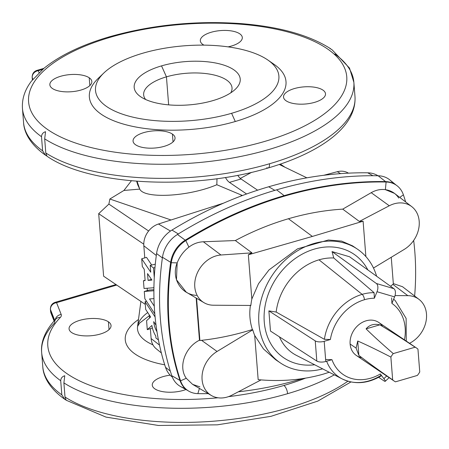 <?xml version="1.0" encoding="UTF-8"?>
<svg xmlns="http://www.w3.org/2000/svg" width="449" height="449" viewBox="0 0 449 449"><rect width="100%" height="100%" fill="white"/><g stroke="black" fill="none" stroke-linecap="round" stroke-linejoin="round"><path stroke-width="0.67" d="M184.887 388.278A27.406 22.27 -55.9 0 1 171.804 375.706A275.63 223.984 -55.9 0 1 162.482 257.277A27.406 22.27 -55.9 0 1 177.467 234.468A401.956 326.636 -55.9 0 1 276.612 189.837L284.161 195.646A401.142 325.974 124.1 0 0 185.218 240.181A401.142 325.974 -55.9 0 1 284.161 195.646L276.612 189.837A401.956 326.636 124.1 0 0 177.467 234.468L185.819 240.591L188.894 247.124C193.351 243.773 198.172 241.994 203.352 241.775L235.355 240.546L251.968 252.838A288.948 234.805 124.1 0 0 248.342 254.785L312.381 236.432L288.438 218.742C270.242 224.073 252.546 231.342 235.355 240.546C252.546 231.342 270.242 224.073 288.438 218.742L312.381 236.432L363.101 221.222A288.948 234.805 124.1 0 0 359.34 221.436L342.727 209.139C324.734 210.233 306.633 213.432 288.438 218.742C306.633 213.432 324.734 210.233 342.727 209.139L371.211 192.683C375.796 190.045 380.516 189.035 385.377 189.658L386.106 182.013A401.142 325.974 124.1 0 0 185.819 240.591A401.142 325.974 -55.9 0 1 386.106 182.013L378.159 175.772A27.406 22.27 -55.9 0 1 393.038 183.282M330.38 339.511A43.115 35.033 -55.9 0 1 364.453 299.724A4.434 1.841 -106.3 0 0 362.147 294.353A47.538 38.631 124.1 0 0 324.408 339.326L330.38 339.511L324.189 341.319L325.778 361.49L331.968 359.677A43.115 35.033 124.1 0 0 380.331 373.966L383.867 378.653L380.331 373.966A43.115 35.033 -55.9 0 1 331.968 359.677L325.996 359.497L331.968 359.677L325.778 361.49A6.651 2.716 175.5 0 1 316.82 361.052L315.232 340.881L268.878 310.888L270.466 331.059L316.82 361.052L270.466 331.059L268.878 310.888L315.232 340.881A6.651 2.716 -4.5 0 0 324.189 341.319L330.38 339.511L324.408 339.326A47.538 38.631 -55.9 0 1 362.147 294.353L319.003 259.825A53.723 43.654 124.1 0 0 276.174 312.049L324.408 339.326L276.174 312.049L268.878 310.888L276.174 312.049A53.723 43.654 -55.9 0 1 319.003 259.825L362.147 294.353A47.538 38.631 -55.9 0 1 374.09 292.686L374.371 298.209A43.115 35.033 124.1 0 0 364.453 299.724A43.115 35.033 124.1 0 0 330.38 339.511M254.69 335.409L258.169 379.663C281.248 381.757 302.929 379.921 323.224 374.157L329.224 372.249L323.224 374.157C302.929 379.921 281.248 381.757 258.169 379.663L254.69 335.409A68.703 55.828 -55.9 0 1 252.776 329.835L217.069 351.466A26.598 21.614 124.1 0 0 203.234 385.298A26.598 21.614 124.1 0 0 231.987 395.12L261.082 379.899L231.987 395.12A26.598 21.614 -55.9 0 1 211.283 395.446A26.598 21.614 -55.9 0 1 202.241 374.096A26.598 21.614 -55.9 0 1 217.069 351.466L201.567 340.325C218.186 338.501 235.124 334.915 252.383 329.555L252.776 329.835A68.703 55.828 124.1 0 0 254.69 335.409L263.451 348.924L275.546 359.655L278.184 361.344M334.808 54.003A166.22 67.872 175.5 0 1 353.863 82.313A166.22 67.872 175.5 0 1 233.738 157.795A166.22 67.872 175.5 0 1 44.687 138.853L45.798 152.974A166.22 67.872 -4.5 0 0 269.495 163.767A166.22 67.872 -4.5 0 0 354.974 96.428A166.22 67.872 175.5 0 1 269.495 163.767A6.651 2.767 73.7 0 1 268.154 167.977A6.651 2.767 73.7 0 1 266.762 167.645M172.304 377.053A27.933 22.697 -55.9 0 1 165.524 367.31A271.724 220.807 -55.9 0 1 156.572 253.545L162.392 257.917L156.572 253.545A27.933 22.697 -55.9 0 1 171.973 230.068A398.05 323.46 -55.9 0 1 268.704 186.767A398.05 323.46 -55.9 0 1 367.748 172.814A398.05 323.46 124.1 0 0 268.704 186.767L274.861 190.354L268.704 186.767A398.05 323.46 124.1 0 0 171.973 230.068L178.315 233.946L171.973 230.068A27.933 22.697 124.1 0 0 156.572 253.545A271.724 220.807 124.1 0 0 165.524 367.31L170.328 371.143L165.524 367.31A27.933 22.697 124.1 0 0 171.804 376.66L172.309 377.076M372.906 175.722L367.748 172.814L372.906 175.722M65.835 399.924L64.768 399.279L61.827 394.862A166.22 67.872 175.5 0 1 42.767 366.552A166.22 67.872 -4.5 0 0 61.827 394.862L60.716 380.741A166.22 67.872 175.5 0 1 41.656 352.437A166.22 67.872 -4.5 0 0 60.716 380.741C60.868 378.193 62.215 376.526 64.763 375.74L63.893 382.896A166.22 67.872 -4.5 0 0 287.59 393.689A6.651 2.767 -106.3 0 0 283.908 385.466A159.569 65.156 175.5 0 1 228.474 396.652A159.569 65.156 -4.5 0 0 283.908 385.466A159.569 65.156 -4.5 0 0 305.427 378.187A159.569 65.156 175.5 0 1 283.908 385.466A6.651 2.767 73.7 0 1 287.59 393.689A166.22 67.872 175.5 0 1 63.893 382.896L65.004 397.011A166.22 67.872 -4.5 0 0 347.891 381.207A166.22 67.872 175.5 0 1 65.004 397.011L66.177 400.233L65.442 399.212M217.956 397.786A159.569 65.156 175.5 0 1 60.306 317.494A6.651 5.511 -136 0 0 55.996 318.925A6.651 5.511 44 0 1 60.306 317.494A159.569 65.156 -4.5 0 0 217.956 397.786M41.656 352.437A166.22 67.872 175.5 0 1 54.671 322.882A6.651 5.511 44 0 1 55.996 318.925C43.873 331.704 40.719 343.653 41.656 352.437L42.767 366.552C43.183 375.695 48.599 387.852 64.768 399.279M270.792 62.259A98.623 40.27 175.5 0 1 235.282 121.516L231.6 113.294A91.978 37.559 -4.5 0 0 234.535 47.897A91.978 37.559 -4.5 0 0 95.48 88.565A91.978 37.559 -4.5 0 0 231.6 113.294A91.978 37.559 175.5 0 1 124.76 114.927A91.978 37.559 175.5 0 1 103.882 72.957A91.978 37.559 175.5 0 1 184.258 45.815A91.978 37.559 175.5 0 1 267.896 60.054A91.978 37.559 175.5 0 1 231.6 113.294L235.282 121.516A98.623 40.27 175.5 0 1 118.289 122.47A98.623 40.27 175.5 0 1 101.367 75.595M161.533 65.88A53.19 21.72 175.5 0 1 240.249 80.18A53.19 21.72 175.5 0 1 159.833 103.702A53.19 21.72 175.5 0 1 161.533 65.88A53.19 21.72 -4.5 0 0 140.543 96.67A53.19 21.72 -4.5 0 0 188.911 104.903A53.19 21.72 -4.5 0 0 235.394 89.205A53.19 21.72 -4.5 0 0 223.316 64.937A53.19 21.72 -4.5 0 0 161.533 65.88L166.444 76.841A44.328 18.1 -4.5 0 0 143.652 94.801A44.328 18.1 -4.5 0 0 145.656 99.515A44.328 18.1 175.5 0 1 166.444 76.841L168.65 104.87L166.444 76.841A44.328 18.1 175.5 0 1 214.689 75.146A44.328 18.1 175.5 0 1 230.786 92.814A44.328 18.1 -4.5 0 0 232.026 87.841A44.328 18.1 -4.5 0 0 166.444 76.841L161.533 65.88M116.729 285.064L56.552 302.665L61.193 314.468A13.296 5.427 175.5 0 1 60.306 317.494A13.296 5.427 -4.5 0 0 61.193 314.468A6.651 6.022 158.5 0 0 55.227 319.739A6.651 6.022 -21.5 0 1 61.193 314.468L56.552 302.665A6.651 6.022 158.5 0 0 50.479 309.563L50.636 311.584L54.256 320.794L50.636 311.584L50.479 309.563A6.651 2.716 175.5 0 1 50.4 309.238A6.651 2.716 -4.5 0 0 50.479 309.563L54.699 320.305L50.479 309.563A6.651 6.022 -21.5 0 1 56.552 302.665A6.651 2.767 -106.3 0 0 55.16 302.334A6.651 2.767 73.7 0 1 56.552 302.665L116.729 285.064M108.428 321.815A21.052 8.598 175.5 0 1 89.66 335.835A21.052 8.598 175.5 0 1 72.059 323.925A21.052 8.598 175.5 0 1 108.428 321.815A21.052 8.598 -4.5 0 0 84.479 319.245A21.052 8.598 -4.5 0 0 69.062 328.842A21.052 8.598 -4.5 0 0 90.726 335.762A21.052 8.598 -4.5 0 0 111.038 325.542A21.052 8.598 -4.5 0 0 108.428 321.815L109.045 329.628L108.428 321.815M185.965 389.53A21.052 8.598 175.5 0 1 153.9 388.11A21.052 8.598 175.5 0 1 170.188 375.173A21.052 8.598 -4.5 0 0 152.267 385.152A21.052 8.598 -4.5 0 0 164.227 391.876A21.052 8.598 -4.5 0 0 185.965 389.53M164.727 364.812A81.881 33.434 175.5 0 1 138.5 319.497A81.881 33.434 -4.5 0 0 164.727 364.812M140.896 301.419L137.568 326.496A68.832 28.107 -4.5 0 0 152.952 344.86A68.832 28.107 175.5 0 1 137.568 326.496A68.832 28.107 175.5 0 1 147.732 312.549M151.128 338.568L150.359 328.758L151.128 338.568L159.496 345.085L151.128 338.568A18.796 15.272 124.1 0 0 156.106 348.671L161.359 352.965M156.308 255.492L143.826 245.783L144.78 257.883L143.826 245.783L156.308 255.492M147.171 288.247L147.351 290.57L147.171 288.247M149.264 314.884L149.511 318.015L149.264 314.884M152.407 327.983L147.283 329.661L146.576 320.676L150.645 316.994L145.689 309.434L145.083 301.689L155.101 316.972L145.083 301.689L146.526 301.268L145.083 301.689L145.689 309.434L150.645 316.994L146.576 320.676L147.283 329.661L152.407 327.983M149.113 290.054L153.9 289.689L149.113 290.054L144.275 291.468L153.895 290.739L144.275 291.468L149.113 290.054M146.542 257.367L151.655 264.966L146.542 257.367L141.704 258.781L150.735 272.195L150.202 265.393L153.519 267.974L154.271 277.544L153.519 267.974L154.978 267.548L153.519 267.974L150.202 265.393L155.298 264.18L150.202 265.393L150.735 272.195L141.704 258.781L146.542 257.367M103.612 276.186L145.296 304.394L103.612 276.186L98.69 213.662L103.612 276.186M136.659 181.239L137.725 184.808L139.746 189.108L123.93 190.455L109.853 199.014L171.024 219.988L109.853 199.014L108.877 204.093L148.63 230.999L108.877 204.093L98.69 213.662L143.775 244.172L98.69 213.662L108.877 204.093L109.853 199.014L123.93 190.455L131.383 180.795L123.93 190.455L139.746 189.108C144.32 199.154 189.186 196.611 216.828 184.73L216.99 178.696L216.828 184.73C189.186 196.611 144.32 199.154 139.746 189.108L137.08 181.273M334.292 374.853A166.22 67.872 175.5 0 1 287.59 393.689A166.22 67.872 -4.5 0 0 334.292 374.853M115.965 284.548L55.16 302.334C52.039 303.401 50.456 305.702 50.4 309.238L50.557 311.252A6.651 2.716 -4.5 0 0 50.636 311.584A6.651 2.716 175.5 0 1 50.557 311.252L51.001 313.161A6.651 6.022 -21.5 0 1 50.636 311.584A6.651 6.022 158.5 0 0 51.001 313.161L54.076 320.99M65.004 397.011L63.893 382.896L64.763 375.74C62.215 376.526 60.868 378.193 60.716 380.741L61.827 394.862M280.361 164.109L284.997 167.247L280.361 164.109M46.629 155.887L45.562 155.242L42.621 150.825A166.22 67.872 175.5 0 1 23.561 122.515A166.22 67.872 -4.5 0 0 42.621 150.825L41.51 136.704A166.22 67.872 175.5 0 1 22.45 108.394A166.22 67.872 -4.5 0 0 41.51 136.704C41.656 134.161 43.003 132.494 45.557 131.697L44.687 138.853A166.22 67.872 -4.5 0 0 233.738 157.795A166.22 67.872 -4.5 0 0 353.863 82.313L349.507 68.074L331.862 49.586L329.931 48.531L331.862 49.586M170.485 231.044L158.458 224.012A18.796 15.272 124.1 0 0 143.826 245.783A18.796 15.272 -55.9 0 1 158.458 224.012L170.485 231.044M223.535 203.156L158.458 224.012L223.535 203.156M241.523 195.113L216.828 184.73L241.523 195.113L240.81 196.129L241.523 195.113L242.432 195.517L241.523 195.113M110.662 37.183A159.569 65.156 -4.5 0 0 105.566 150.645A159.569 65.156 -4.5 0 0 346.813 80.085A159.569 65.156 -4.5 0 0 110.662 37.183A159.569 65.156 175.5 0 1 346.813 80.085A159.569 65.156 175.5 0 1 105.566 150.645A159.569 65.156 175.5 0 1 110.662 37.183A6.651 2.767 -106.3 0 0 109.27 36.852A6.651 2.767 73.7 0 1 110.662 37.183M202.937 44.524A21.052 8.598 175.5 0 1 212.259 31.963A21.052 8.598 175.5 0 1 240.765 34.624A21.052 8.598 175.5 0 1 228.07 46.864A21.052 8.598 -4.5 0 0 242.303 37.497A21.052 8.598 -4.5 0 0 220.639 30.577A21.052 8.598 -4.5 0 0 200.327 40.797A21.052 8.598 -4.5 0 0 202.937 44.524A21.052 8.598 -4.5 0 0 203.958 45.136A21.052 8.598 175.5 0 1 202.937 44.524M286.142 100.829A21.052 8.598 175.5 0 1 304.905 86.809A21.052 8.598 175.5 0 1 322.505 98.724A21.052 8.598 175.5 0 1 286.142 100.829A21.052 8.598 -4.5 0 0 310.091 103.399A21.052 8.598 -4.5 0 0 325.508 93.802A21.052 8.598 -4.5 0 0 303.844 86.882A21.052 8.598 -4.5 0 0 283.527 97.107A21.052 8.598 -4.5 0 0 286.142 100.829M89.222 77.778A21.052 8.598 175.5 0 1 70.454 91.798A21.052 8.598 175.5 0 1 52.853 79.883A21.052 8.598 175.5 0 1 89.222 77.778A21.052 8.598 -4.5 0 0 65.273 75.208A21.052 8.598 -4.5 0 0 49.856 84.805A21.052 8.598 -4.5 0 0 71.52 91.725A21.052 8.598 -4.5 0 0 91.832 81.499A21.052 8.598 -4.5 0 0 89.222 77.778L89.839 85.585L89.222 77.778M172.427 134.088A21.052 8.598 175.5 0 1 153.659 148.103A21.052 8.598 175.5 0 1 136.058 136.193A21.052 8.598 175.5 0 1 172.427 134.088A21.052 8.598 -4.5 0 0 148.473 131.518A21.052 8.598 -4.5 0 0 133.056 141.115A21.052 8.598 -4.5 0 0 154.72 148.03A21.052 8.598 -4.5 0 0 175.037 137.809A21.052 8.598 -4.5 0 0 172.427 134.088L173.039 141.895L172.427 134.088M103.882 72.957L98.331 78.266A98.623 40.27 -4.5 0 0 120.725 123.267A98.623 40.27 -4.5 0 0 235.282 121.516A98.623 40.27 -4.5 0 0 274.204 64.426L267.896 60.054M32.384 79.647L32.221 77.626L32.384 79.647A6.651 6.022 158.5 0 0 32.407 79.883A6.651 6.022 -21.5 0 1 32.384 79.647A6.651 2.716 175.5 0 1 32.306 79.316A6.651 2.716 -4.5 0 0 32.384 79.647M32.878 79.293L32.221 77.626A6.651 2.716 175.5 0 1 32.148 77.295A6.651 2.716 -4.5 0 0 32.221 77.626A6.651 6.022 -21.5 0 1 38.3 70.723L39.052 72.643L38.3 70.723L42.543 69.483L38.3 70.723A6.651 2.767 -106.3 0 0 36.908 70.392A6.651 2.767 73.7 0 1 38.3 70.723A6.651 6.022 158.5 0 0 32.221 77.626L32.878 79.293M353.863 82.313L354.974 96.428C356.983 126.399 320.968 152.492 268.154 167.977A6.651 2.767 -106.3 0 0 269.495 163.767A166.22 67.872 175.5 0 1 45.798 152.974L46.96 156.185L46.236 155.169M108.276 37.89A6.651 2.767 73.7 0 1 109.27 36.852C151.296 24.948 194.905 20.508 240.114 23.539C278.874 26.553 309.007 34.927 330.509 48.666M45.798 152.974L44.687 138.853L45.557 131.697C43.003 132.494 41.656 134.161 41.51 136.704L42.621 150.825M246.591 193.99L229.433 182.373A13.296 5.528 73.7 0 1 225.443 177.45A13.296 5.528 -106.3 0 0 229.433 182.373L241.04 178.983A13.296 5.528 73.7 0 1 237.762 175.29A13.296 5.528 -106.3 0 0 241.04 178.983L229.433 182.373L246.591 193.99M257.619 190.202L241.04 178.983L257.619 190.202M240.316 178.421L251.693 172.309L240.316 178.421M378.047 175.772L377.037 175.211A27.933 22.697 124.1 0 0 367.748 172.814A27.933 22.697 -55.9 0 1 377.979 175.767M348.452 173.151L347.79 172.781A18.796 15.272 124.1 0 0 337.294 171.709L340.595 173.628L337.294 171.709L323.774 175.284L337.294 171.709M279.272 164.48L306.869 177.826L279.272 164.48M142.311 266.465L141.704 258.781L142.311 266.465L144.247 269.344L142.311 266.465M145.134 280.608L144.247 269.344L145.134 280.608L143.433 280.737L145.134 280.608M145.106 280.249L143.433 280.737L145.106 280.249M144.045 288.483L143.433 280.737L144.045 288.483L153.923 287.73L144.045 288.483M148.075 280.384L147.536 273.576L151.925 280.092L148.075 280.384L151.453 279.396L148.075 280.384L151.925 280.092L147.536 273.576L148.075 280.384M144.847 298.703L144.275 291.468L144.847 298.703L154.821 313.918L144.847 298.703M149.534 298.955L154.282 306.196L149.534 298.955L153.979 298.619L149.534 298.955M153.698 321.647A9.878 3.682 -104.9 0 0 156.982 331.693A9.878 3.682 75.1 0 1 153.698 321.647L156.044 325.228L153.698 321.647M151.885 325.491L147.283 329.661L151.885 325.491A11.966 4.462 -104.9 0 0 155.752 335.925A11.966 4.462 75.1 0 1 151.885 325.491M155.915 338.002L155.752 335.925L155.915 338.002L158.441 339.966L155.915 338.002M384.03 380.909L378.659 377.34L384.03 380.909A6.651 1.038 -133.2 0 0 383.867 378.653L386.69 375.998L383.867 378.653A6.651 1.038 46.8 0 1 385.208 381.33A6.651 1.038 46.8 0 1 384.03 380.909M377.025 291.715L374.371 298.209L377.025 291.715A6.651 3.749 -73.5 0 0 376.363 283.493L393.908 288.679L349.58 256.777L332.036 251.592L376.363 283.493L332.036 251.592L333.759 257.984L374.09 292.686L333.759 257.984A53.723 43.654 124.1 0 0 319.003 259.825A53.723 43.654 -55.9 0 1 333.759 257.984L332.036 251.592L349.58 256.777L393.908 288.679A6.651 3.749 106.5 0 1 394.576 296.896L377.025 291.715L394.576 296.896L391.915 303.395L394.576 296.896A6.651 3.749 -73.5 0 0 393.908 288.679L376.363 283.493A6.651 3.749 106.5 0 1 377.025 291.715M404.448 339.848A43.115 35.033 124.1 0 0 391.915 303.395L391.635 297.872L391.915 303.395A43.115 35.033 -55.9 0 1 404.448 339.848M361.782 357.612A19.947 16.209 -55.9 0 1 350.13 344.046A19.947 16.209 -55.9 0 1 362.264 322.399A19.947 16.209 -55.9 0 1 382.593 326.468M279.446 336.868A53.723 43.654 124.1 0 0 296.413 355.378A53.723 43.654 -55.9 0 1 279.446 336.868M380.617 375.633A47.538 38.631 -55.9 0 1 342.155 378.9A47.538 38.631 -55.9 0 1 326.625 361.243A47.538 38.631 124.1 0 0 342.155 378.9C354.704 384.782 367.737 383.766 381.257 375.847L380.331 373.966M393.61 299.259A47.538 38.631 -55.9 0 1 395.187 300.538A47.538 38.631 124.1 0 0 393.61 299.259M324.189 341.319A6.651 2.716 175.5 0 1 315.232 340.881L316.82 361.052A6.651 2.716 -4.5 0 0 325.778 361.49L324.189 341.319M196.365 295.582L195.932 295.324C180.767 294.247 171.052 277.858 177.175 262.878L171.277 262.727A274.816 223.321 124.1 0 0 180.571 380.808L186.262 378.288C178.051 366.839 184.949 347.363 199.468 340.202L199.9 340.527L196.572 298.282L199.9 340.527L201.567 340.325L199.9 340.527L199.468 340.202L196.168 298.041L199.468 340.202C184.949 347.363 178.051 366.839 186.262 378.288L192.61 384.378L211.283 395.446M322.64 368.865A68.703 55.828 -55.9 0 1 280.367 362.915A68.703 55.828 -55.9 0 1 272.633 274.726A68.703 55.828 -55.9 0 1 357.376 249.116A68.703 55.828 -55.9 0 1 376.621 276.236A68.703 55.828 124.1 0 0 306.28 246.271A68.703 55.828 124.1 0 0 259.264 326.962A68.703 55.828 124.1 0 0 322.64 368.865M357.376 249.116L352.555 245.856L341.577 241.091L328.32 240.013L297.479 248.875L268.968 269.956L258.501 283.717L251.827 299.04A68.703 55.828 124.1 0 0 250.856 305.455A68.703 55.828 -55.9 0 1 251.827 299.04L248.342 254.785A288.948 234.805 -55.9 0 1 251.968 252.838L220.959 254.998A26.598 21.614 124.1 0 0 195.012 280.816A26.598 21.614 124.1 0 0 213.427 305.219L250.856 305.455L213.427 305.219A26.598 21.614 -55.9 0 1 203.981 302.671A26.598 21.614 -55.9 0 1 196.426 275.209A26.598 21.614 -55.9 0 1 220.959 254.998L251.968 252.838L235.355 240.546L203.352 241.775L220.959 254.998L203.352 241.775C198.172 241.994 193.351 243.773 188.894 247.124C183.551 251.277 179.645 256.525 177.175 262.878L176.463 279.738L186.251 292.164L203.981 302.671M250.469 305.219C249.156 313.43 249.796 321.54 252.383 329.555C249.796 321.54 249.156 313.43 250.469 305.219M314.665 364.762A62.563 50.844 -55.9 0 1 273.385 283.005A62.563 50.844 -55.9 0 1 367.854 269.928A62.563 50.844 124.1 0 0 273.385 283.005A62.563 50.844 124.1 0 0 314.665 364.762M362.147 294.353A4.434 1.841 73.7 0 1 364.453 299.724A43.115 35.033 -55.9 0 1 374.371 298.209L374.09 292.686A47.538 38.631 124.1 0 0 362.147 294.353M276.612 189.837A401.956 326.636 -55.9 0 1 378.159 175.772A401.956 326.636 124.1 0 0 276.612 189.837M197.863 393.627A401.142 325.974 124.1 0 0 208.241 393.644A401.142 325.974 -55.9 0 1 197.863 393.627L199.423 388.419L197.863 393.627A26.598 21.614 -55.9 0 1 187.772 390.523A26.598 21.614 -55.9 0 1 180.571 380.808A274.816 223.321 -55.9 0 1 171.277 262.727L162.482 257.277A275.63 223.984 124.1 0 0 171.804 375.706L179.965 380.398A274.816 223.321 -55.9 0 1 170.671 262.317A274.816 223.321 124.1 0 0 179.965 380.398L180.571 380.808A26.598 21.614 124.1 0 0 197.863 393.627M238.363 391.781A401.142 325.974 124.1 0 0 302.289 378.675A401.142 325.974 -55.9 0 1 238.363 391.781M199.895 386.864L192.61 384.378M186.262 378.288L180.571 380.808L171.804 375.706A27.406 22.27 124.1 0 0 180.616 386.572L187.822 390.557M187.474 390.316A26.598 21.614 -55.9 0 1 179.965 380.398A26.598 21.614 124.1 0 0 187.166 390.114L187.772 390.523M217.069 351.466L252.776 329.835L252.383 329.555C235.124 334.915 218.186 338.501 201.567 340.325L217.069 351.466M411.733 206.619L394.497 193.384L385.377 189.658C380.516 189.035 375.796 190.045 371.211 192.683L389.283 205.771L371.211 192.683L342.727 209.139L359.34 221.436L389.283 205.771A26.598 21.614 -55.9 0 1 411.733 206.619A26.598 21.614 -55.9 0 1 404.201 249.425L373.484 268.031L404.201 249.425A26.598 21.614 124.1 0 0 418.036 215.587A26.598 21.614 124.1 0 0 389.283 205.771L359.34 221.436A288.948 234.805 -55.9 0 1 363.101 221.222L365.879 256.564L363.101 221.222L312.381 236.432L248.342 254.785L251.827 299.04L258.506 283.706L268.985 269.939L297.53 248.847L328.387 240.007L341.644 241.102L352.617 245.895M284.161 195.646A401.142 325.974 -55.9 0 1 385.5 181.609A401.142 325.974 124.1 0 0 284.161 195.646M177.175 262.878C179.645 256.525 183.551 251.277 188.894 247.124L185.819 240.591A26.598 21.614 124.1 0 0 171.277 262.727L177.175 262.878M162.482 257.277L170.671 262.317A26.598 21.614 -55.9 0 1 185.218 240.181L177.467 234.468A27.406 22.27 124.1 0 0 162.482 257.277M185.819 240.591L185.218 240.181A26.598 21.614 124.1 0 0 170.671 262.317L171.277 262.727A26.598 21.614 -55.9 0 1 185.819 240.591M391.253 257.266L393.352 283.948L391.253 257.266M390.568 286.271L393.352 283.948L392.869 284.374L407.844 295.672L395.019 295.588L407.844 295.672A26.598 21.614 -55.9 0 1 419.035 299.399A26.598 21.614 -55.9 0 1 425.921 321.911A26.598 21.614 -55.9 0 1 409.533 343.289A26.598 21.614 124.1 0 0 426.55 315.103A26.598 21.614 124.1 0 0 407.844 295.672L392.869 284.374L390.568 286.271M414.635 296.014A274.816 223.321 124.1 0 0 413.664 240.445A274.816 223.321 -55.9 0 1 414.635 296.014M405.649 201.949A274.816 223.321 124.1 0 0 403.398 194.838L399.728 197.403L403.398 194.838A274.816 223.321 -55.9 0 1 405.649 201.949M396.248 185.156L389.867 179.948A27.406 22.27 124.1 0 0 378.159 175.772L386.106 182.013A26.598 21.614 -55.9 0 1 396.198 185.123A26.598 21.614 -55.9 0 1 403.398 194.838A26.598 21.614 124.1 0 0 386.106 182.013L385.377 189.658C391.214 190.539 395.681 193.345 398.763 198.071M385.5 181.609A26.598 21.614 -55.9 0 1 395.895 184.921A26.598 21.614 124.1 0 0 395.591 184.713A26.598 21.614 124.1 0 0 385.5 181.609M419.035 299.399L402.512 286.709L393.324 283.622M416.487 347.997L378.72 322.438A19.947 16.209 124.1 0 0 359.492 324.189A19.947 16.209 124.1 0 0 350.13 344.046A19.947 16.209 124.1 0 0 356.366 355.473L394.127 381.033A19.947 16.209 -55.9 0 1 392.667 379.882C378.883 370.302 367.613 362.13 358.863 355.378L356.091 348.082L357.73 341.016C366.244 344.72 377.289 350.068 390.871 357.067A19.947 16.209 -55.9 0 1 393.257 353.599C381.734 343.608 372.676 335.364 366.087 328.864C369.482 324.857 374.073 323.51 379.86 324.835C389.378 330.481 401.137 337.934 415.14 347.195A19.947 16.209 -55.9 0 1 416.487 347.997A19.947 16.209 -55.9 0 1 417.952 349.142A19.947 16.209 124.1 0 0 415.14 347.195L393.257 353.599A19.947 16.209 124.1 0 0 390.871 357.067L392.667 379.882A19.947 16.209 124.1 0 0 395.474 381.83A19.947 16.209 -55.9 0 1 394.127 381.033M350.13 344.046L356.091 348.082L350.13 344.046M419.748 371.963A19.947 16.209 -55.9 0 1 417.362 375.431A19.947 16.209 124.1 0 0 419.748 371.963L417.952 349.142L419.748 371.963M395.474 381.83L417.362 375.431L395.474 381.83M366.087 328.864L379.86 324.835C374.073 323.51 369.482 324.857 366.087 328.864C372.676 335.364 381.734 343.608 393.257 353.599L415.14 347.195C401.137 337.934 389.378 330.481 379.86 324.835L366.087 328.864M358.863 355.378L357.73 341.016L356.091 348.082L358.863 355.378C367.613 362.13 378.883 370.302 392.667 379.882L390.871 357.067C377.289 350.068 366.244 344.72 357.73 341.016L358.863 355.378M137.568 326.496L139.577 323.117L149.332 315.698M350.933 381.97L317.78 401.109L271.022 416.318L217.322 424.833L158.385 425.461L105.986 417.099L66.126 400.199M45.562 155.242C29.393 143.815 23.977 131.652 23.561 122.515L22.45 108.394C21.861 98.909 24.841 89.845 31.374 81.218L43.856 68.383C59.695 55.519 81.499 45.007 109.27 36.852M43.89 68.355L36.908 70.392C33.787 71.464 32.199 73.765 32.148 77.295L32.379 79.916M268.154 167.977C193.317 190.657 89.267 185.774 46.92 156.157M385.208 381.33L389.126 377.648M296.413 355.378L342.155 378.9M393.633 299.191L395.187 300.538L406.126 318.397L406.266 341.077M275.546 359.655L280.367 362.915M396.198 185.123L395.591 184.713"/></g></svg>
